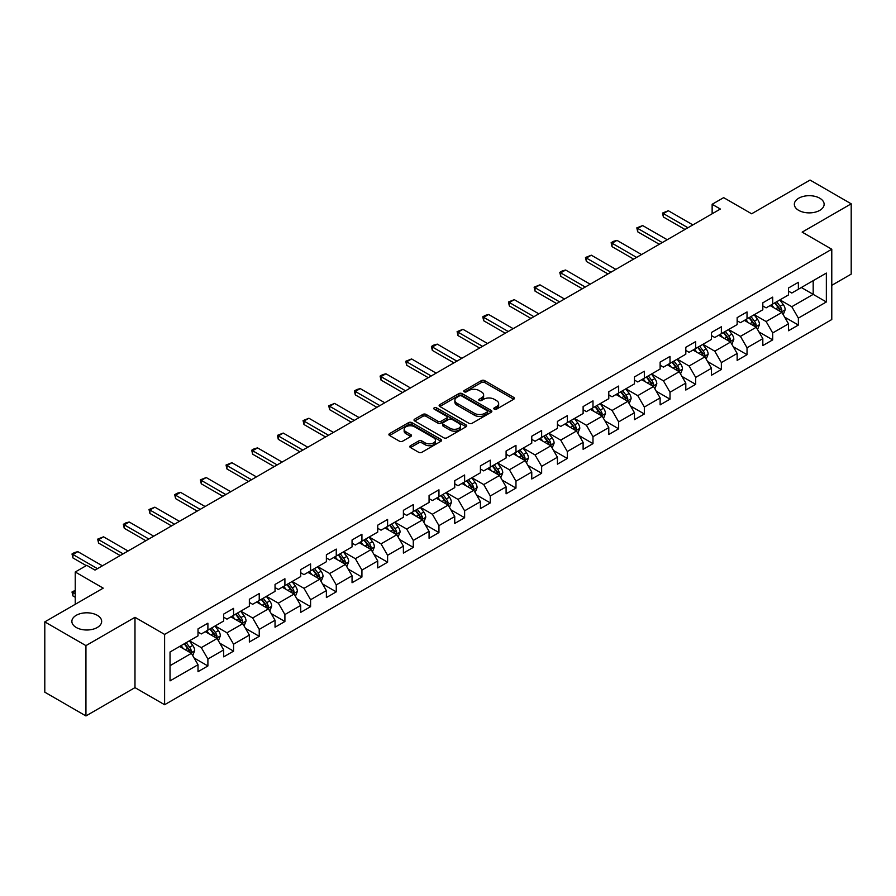 <?xml version="1.0" encoding="UTF-8"?>
<svg xmlns="http://www.w3.org/2000/svg" width="896" height="896" viewBox="0 0 896 896"><rect width="100%" height="100%" fill="white"/><g stroke="black" fill="none" stroke-linecap="round" stroke-linejoin="round"><path stroke-width="1.34" d="M494.29 409.17A1.602 0.918 0 0 0 496.552 409.17L513.71 399.258A2.285 1.322 0 0 0 514.382 398.328A2.285 1.322 0 0 0 513.71 397.387L484.635 380.61A2.285 1.322 0 0 0 481.41 380.61L464.24 390.51A1.602 0.918 0 0 0 463.781 391.171A1.602 0.918 0 0 0 464.24 391.821A1.602 0.918 0 0 0 466.502 391.821L468.731 390.533A7.314 4.222 0 0 1 479.069 390.533L481.488 391.933A7.314 4.222 0 0 1 483.627 394.923A7.314 4.222 0 0 1 481.488 397.902L479.27 399.19A1.602 0.918 0 0 0 478.8 399.84A1.602 0.918 0 0 0 479.27 400.49A1.602 0.918 0 0 0 481.533 400.49L483.75 399.213A7.314 4.222 0 0 1 494.088 399.213L496.507 400.613A7.314 4.222 0 0 1 498.658 403.592A7.314 4.222 0 0 1 496.507 406.582L494.29 407.859A1.602 0.918 0 0 0 493.819 408.509A1.602 0.918 0 0 0 494.29 409.17L494.29 407.859M97.294 615.317A14.896 8.602 0 0 0 81.066 613.458A14.896 8.602 0 0 0 71.87 621.398A14.896 8.602 0 0 0 76.238 627.48A14.896 8.602 0 0 0 92.467 629.35A14.896 8.602 0 0 0 101.662 621.398A14.896 8.602 0 0 0 97.294 615.317M819.762 198.206A14.896 8.602 0 0 0 803.533 196.347A14.896 8.602 0 0 0 794.338 204.288A14.896 8.602 0 0 0 798.706 210.37A14.896 8.602 0 0 0 814.934 212.229A14.896 8.602 0 0 0 824.13 204.288A14.896 8.602 0 0 0 819.762 198.206M410.491 445.704A2.285 1.322 0 0 0 409.819 446.634A2.285 1.322 0 0 0 410.491 447.563L418.656 452.278A2.285 1.322 0 0 0 421.882 452.278L440.944 441.269A2.285 1.322 0 0 0 441.616 440.339A2.285 1.322 0 0 0 440.944 439.41L411.869 422.621A2.285 1.322 0 0 0 408.632 422.621L389.57 433.619A2.285 1.322 0 0 0 388.909 434.56A2.285 1.322 0 0 0 389.57 435.49L399.426 441.179A2.285 1.322 0 0 0 402.662 441.179L410.816 436.464A2.285 1.322 0 0 0 411.488 435.534A2.285 1.322 0 0 0 410.816 434.605L405.933 431.782A6.115 3.528 0 0 1 404.141 429.285A6.115 3.528 0 0 1 407.915 426.026A6.115 3.528 0 0 1 414.568 426.798L433.709 437.842A6.115 3.528 0 0 1 435.501 440.339A6.115 3.528 0 0 1 431.726 443.598A6.115 3.528 0 0 1 425.074 442.837L421.882 440.989A2.285 1.322 0 0 0 418.656 440.989L410.491 445.704L410.491 447.563M831.779 285.331L851.2 274.12L851.2 203.818L810.062 180.062L751.632 213.786L723.654 197.635L712.141 204.288L720.362 209.037L94.998 570.091L86.766 565.342L75.242 571.995L75.242 604.296M85.938 645.624L85.938 715.938L134.982 687.624L134.982 617.31L85.938 645.624L44.8 621.88L103.219 588.146L75.242 571.995M134.982 617.31L164.606 634.413L831.779 249.234L831.779 319.536L164.606 704.726L164.606 634.413M851.2 203.818L802.155 232.131L831.779 249.234M468.888 423.27A2.285 1.322 0 0 0 472.125 423.27L491.176 412.272A2.285 1.322 0 0 0 491.848 411.331A2.285 1.322 0 0 0 491.176 410.402L462.101 393.613A2.285 1.322 0 0 0 458.875 393.613L439.813 404.622A2.285 1.322 0 0 0 439.141 405.552A2.285 1.322 0 0 0 439.813 406.482L468.888 423.27M434.874 409.517A1.602 0.918 0 0 1 436.498 409.741L436.498 407.837L466.066 424.906A2.285 1.322 0 0 1 466.726 425.835A2.285 1.322 0 0 1 466.066 426.765L447.003 437.774A2.285 1.322 0 0 1 443.766 437.774L414.691 420.986L414.691 419.126A2.285 1.322 0 0 0 414.019 420.056A2.285 1.322 0 0 0 414.691 420.986M414.691 419.126L422.856 414.411A2.285 1.322 0 0 1 426.082 414.411L437.875 421.221A2.285 1.322 0 0 0 441.101 421.221L446.522 418.096A2.285 1.322 0 0 0 447.182 417.166A2.285 1.322 0 0 0 446.522 416.226L434.235 409.147A1.602 0.918 0 0 1 433.776 408.486A1.602 0.918 0 0 1 434.762 407.635A1.602 0.918 0 0 1 436.498 407.837M85.938 715.938L44.8 692.182L44.8 621.88M194.152 658.034L207.894 665.963L207.894 659.03L223.686 649.902L223.686 656.846L233.565 651.146L233.565 644.202L249.357 635.085L249.357 642.018L259.235 636.317L259.235 629.384L275.038 620.256L275.038 627.2L284.906 621.499L284.906 614.555L300.709 605.438L300.709 612.371L310.587 606.67L310.587 599.738L326.379 590.621L326.379 597.554L336.258 591.853L336.258 584.92L352.05 575.792L352.05 582.736L361.928 577.035L361.928 570.091L377.731 560.974L377.731 567.907L387.598 562.206L387.598 555.274L403.402 546.146L403.402 553.09L413.28 547.389L413.28 540.445L429.072 531.328L429.072 538.261L438.95 532.56L438.95 525.627L454.742 516.51L454.742 523.443L464.621 517.742L464.621 510.81L480.424 501.682L480.424 508.614L490.291 502.914L490.291 495.981L506.094 486.864L506.094 493.797L515.973 488.096L515.973 481.163L531.765 472.035L531.765 478.979L541.643 473.278L541.643 466.334L557.435 457.218L557.435 464.15L567.314 458.45L567.314 451.517L583.117 442.389L583.117 449.333L592.984 443.632L592.984 436.688L608.787 427.571L608.787 434.504L618.666 428.803L618.666 421.87L634.458 412.754L634.458 419.686L644.336 413.986L644.336 407.053L660.128 397.925L660.128 404.869L670.006 399.168L670.006 392.224L685.81 383.107L685.81 390.04L695.677 384.339L695.677 377.406L711.48 368.278L711.48 375.222L721.358 369.522L721.358 362.578L737.15 353.461L737.15 360.394L747.029 354.693L747.029 347.76L762.821 338.643L762.821 345.576L772.699 339.875L772.699 332.942L788.502 323.814L788.502 330.747L798.37 325.046L798.37 318.114L826.347 301.963L826.347 273.078L813.187 280.683L813.187 294.358L826.347 301.963M207.894 665.963L198.016 671.664L198.016 664.731L170.038 680.882L170.038 651.997L198.016 635.846L198.016 628.902L207.894 623.202L207.894 630.146L223.686 621.018L223.686 614.085L233.565 608.384L233.565 615.317L249.357 606.2L249.357 599.267L259.235 593.566L259.235 600.499L275.038 591.371L275.038 584.438L284.906 578.738L284.906 585.67L300.709 576.554L300.709 569.621L310.587 563.92L310.587 570.853L326.379 561.736L326.379 554.792L336.258 549.091L336.258 556.035L352.05 546.907L352.05 539.974L361.928 534.274L361.928 541.206L377.731 532.09L377.731 525.157L387.598 519.456L387.598 526.389L403.402 517.261L403.402 510.328L413.28 504.627L413.28 511.56L429.072 502.443L429.072 495.51L438.95 489.81L438.95 496.742L454.742 487.626L454.742 480.682L464.621 474.981L464.621 481.925L480.424 472.797L480.424 465.864L490.291 460.163L490.291 467.096L506.094 457.979L506.094 451.035L515.973 445.334L515.973 452.278L531.765 443.15L531.765 436.218L541.643 430.517L541.643 437.45L557.435 428.333L557.435 421.4L567.314 415.699L567.314 422.632L583.117 413.504L583.117 406.571L592.984 400.87L592.984 407.803L608.787 398.686L608.787 391.754L618.666 386.053L618.666 392.986L634.458 383.869L634.458 376.925L644.336 371.224L644.336 378.168L660.128 369.04L660.128 362.107L670.006 356.406L670.006 363.339L685.81 354.222L685.81 347.29L695.677 341.589L695.677 348.522L711.48 339.394L711.48 332.461L721.358 326.76L721.358 333.693L737.15 324.576L737.15 317.643L747.029 311.942L747.029 318.875L762.821 309.758L762.821 302.814L772.699 297.114L772.699 304.058L788.502 294.93L788.502 287.997L798.37 282.296L798.37 289.229L826.347 273.078M205.262 631.658L217.101 638.501L201.309 647.629L189.459 640.786M198.016 632.038L201.309 633.942L207.894 630.146M201.309 647.629L207.894 659.03M217.101 638.501L223.686 649.902M230.933 616.84L242.782 623.683L226.979 632.8L215.13 625.957M223.686 617.221L226.979 619.125L233.565 615.317M226.979 632.8L233.565 644.202M242.782 623.683L249.357 635.085M256.603 602.022L268.453 608.854L252.65 617.982L240.8 611.139M249.357 602.403L252.65 604.296L259.235 600.499M252.65 617.982L259.235 629.384M268.453 608.854L275.038 620.256M282.274 587.194L294.123 594.037L278.331 603.154L266.482 596.322M275.038 587.574L278.331 589.478L284.906 585.67M278.331 603.154L284.906 614.555M294.123 594.037L300.709 605.438M307.944 572.376L319.794 579.219L304.002 588.336L292.152 581.493M300.709 572.757L304.002 574.65L310.587 570.853M304.002 588.336L310.587 599.738M319.794 579.219L326.379 590.621M333.626 557.547L345.475 564.39L329.672 573.518L317.822 566.675M326.379 557.928L329.672 559.832L336.258 556.035M329.672 573.518L336.258 584.92M345.475 564.39L352.05 575.792M359.296 542.73L371.146 549.573L355.342 558.69L343.493 551.846M352.05 543.11L355.342 545.014L361.928 541.206M355.342 558.69L361.928 570.091M371.146 549.573L377.731 560.974M384.966 527.912L396.816 534.744L381.024 543.872L369.174 537.029M377.731 528.282L381.024 530.186L387.598 526.389M381.024 543.872L387.598 555.274M396.816 534.744L403.402 546.146M410.637 513.083L422.486 519.926L406.694 529.043L394.845 522.211M403.402 513.464L406.694 515.368L413.28 511.56M406.694 529.043L413.28 540.445M422.486 519.926L429.072 531.328M436.318 498.266L448.168 505.109L432.365 514.226L420.515 507.382M429.072 498.646L432.365 500.539L438.95 496.742M432.365 514.226L438.95 525.627M448.168 505.109L454.742 516.51M461.989 483.437L473.838 490.28L458.035 499.408L446.186 492.565M454.742 483.818L458.035 485.722L464.621 481.925M458.035 499.408L464.621 510.81M473.838 490.28L480.424 501.682M487.659 468.619L499.509 475.462L483.717 484.579L471.867 477.736M480.424 469L483.717 470.893L490.291 467.096M483.717 484.579L490.291 495.981M499.509 475.462L506.094 486.864M513.33 453.79L525.179 460.634L509.387 469.762L497.538 462.918M506.094 454.171L509.387 456.075L515.973 452.278M509.387 469.762L515.973 481.163M525.179 460.634L531.765 472.035M539.011 438.973L550.861 445.816L535.058 454.933L523.208 448.09M531.765 439.354L535.058 441.258L541.643 437.45M535.058 454.933L541.643 466.334M550.861 445.816L557.435 457.218M564.682 424.155L576.531 430.987L560.728 440.115L548.878 433.272M557.435 424.536L560.728 426.429L567.314 422.632M560.728 440.115L567.314 451.517M576.531 430.987L583.117 442.389M590.352 409.326L602.202 416.17L586.41 425.286L574.56 418.454M583.117 409.707L586.41 411.611L592.984 407.803M586.41 425.286L592.984 436.688M602.202 416.17L608.787 427.571M616.022 394.509L627.872 401.352L612.08 410.469L600.23 403.626M608.787 394.89L612.08 396.782L618.666 392.986M612.08 410.469L618.666 421.87M627.872 401.352L634.458 412.754M641.704 379.68L653.554 386.523L637.75 395.651L625.901 388.808M634.458 380.061L637.75 381.965L644.336 378.168M637.75 395.651L644.336 407.053M653.554 386.523L660.128 397.925M667.374 364.862L679.224 371.706L663.421 380.822L651.571 373.979M660.128 365.243L663.421 367.147L670.006 363.339M663.421 380.822L670.006 392.224M679.224 371.706L685.81 383.107M693.045 350.045L704.894 356.877L689.102 366.005L677.253 359.162M685.81 350.426L689.102 352.318L695.677 348.522M689.102 366.005L695.677 377.406M704.894 356.877L711.48 368.278M718.715 335.216L730.565 342.059L714.773 351.176L702.923 344.344M711.48 335.597L714.773 337.501L721.358 333.693M714.773 351.176L721.358 362.578M730.565 342.059L737.15 353.461M744.397 320.398L756.246 327.242L740.443 336.358L728.594 329.515M737.15 320.779L740.443 322.672L747.029 318.875M740.443 336.358L747.029 347.76M756.246 327.242L762.821 338.643M770.067 305.57L781.917 312.413L766.114 321.541L754.264 314.698M762.821 305.95L766.114 307.854L772.699 304.058M766.114 321.541L772.699 332.942M781.917 312.413L788.502 323.814M801.338 287.515L813.187 294.358L791.795 306.712L779.946 299.869M788.502 291.133L791.795 293.037L798.37 289.229M791.795 306.712L798.37 318.114M134.982 687.624L164.606 704.726M712.141 204.288L712.141 213.786M170.038 665.683L191.43 653.33L179.581 646.486M191.43 653.33L198.016 664.731M784.627 317.117L798.37 325.046M758.957 331.946L772.699 339.875M733.286 346.763L747.029 354.693M707.616 361.581L721.358 369.522M681.934 376.41L695.677 384.339M656.264 391.227L670.006 399.168M630.594 406.056L644.336 413.986M604.923 420.874L618.666 428.803M579.242 435.691L592.984 443.632M553.571 450.52L567.314 458.45M527.901 465.338L541.643 473.278M502.23 480.166L515.973 488.096M476.549 494.984L490.291 502.914M450.878 509.813L464.621 517.742M425.208 524.63L438.95 532.56M399.538 539.448L413.28 547.389M373.856 554.277L387.598 562.206M348.186 569.094L361.928 577.035M322.515 583.923L336.258 591.853M296.845 598.741L310.587 606.67M271.163 613.558L284.906 621.499M245.493 628.387L259.235 636.317M219.822 643.205L233.565 651.146M494.928 409.394L496.507 408.475A7.314 4.222 0 0 0 498.658 405.496L498.658 403.592M483.627 394.923L483.627 396.816A7.314 4.222 0 0 1 481.488 399.806L479.909 400.714M513.71 397.387L513.71 399.258L484.635 382.502A2.285 1.322 0 0 0 481.41 382.502L464.878 392.045M491.176 410.402L491.176 412.272L462.101 395.517A2.285 1.322 0 0 0 458.875 395.517L439.846 406.504L439.813 404.622M487.144 411.992A1.602 0.918 0 0 0 487.614 411.331A1.602 0.918 0 0 0 487.144 410.682L461.619 395.942A1.602 0.918 0 0 0 459.357 395.942L457.016 397.298A7.314 4.222 0 0 0 454.877 400.288A7.314 4.222 0 0 0 457.016 403.267L474.466 413.336A7.314 4.222 0 0 0 484.803 413.336L487.144 411.992L487.144 413.885A1.602 0.918 0 0 0 487.614 413.235L487.614 411.331M454.877 400.288L454.877 402.181A7.314 4.222 0 0 0 457.016 405.171L457.016 403.267M487.144 413.885L484.803 415.24A7.314 4.222 0 0 1 474.466 415.24L457.016 405.171M414.725 421.008L422.856 416.315L422.856 414.411M447.182 417.166L447.182 419.059A2.285 1.322 0 0 1 446.522 420L441.101 423.125A2.285 1.322 0 0 1 437.875 423.125L426.082 416.315A2.285 1.322 0 0 0 422.856 416.315M436.498 409.741L466.032 426.787M450.106 428.288A6.115 3.528 0 0 0 456.77 429.05A6.115 3.528 0 0 0 460.544 425.79A6.115 3.528 0 0 0 458.752 423.293L452.01 419.406A2.285 1.322 0 0 0 448.773 419.406L443.363 422.531A2.285 1.322 0 0 0 442.702 423.461A2.285 1.322 0 0 0 443.363 424.39L450.106 428.288L450.106 430.181A6.115 3.528 0 0 0 456.77 430.954A6.115 3.528 0 0 0 460.544 427.694L460.544 425.79M442.702 423.461L442.702 425.354A2.285 1.322 0 0 0 443.363 426.294L443.363 424.39M450.106 430.181L443.363 426.294M435.501 440.339L435.501 442.243A6.115 3.528 0 0 1 431.726 445.502A6.115 3.528 0 0 1 425.074 444.73L421.882 442.893A2.285 1.322 0 0 0 418.656 442.893L410.525 447.586M404.141 429.285L404.141 431.189A6.115 3.528 0 0 0 405.933 433.686L405.933 431.782M410.782 436.486L405.933 433.686M440.91 441.291L411.869 424.525A2.285 1.322 0 0 0 408.632 424.525L389.603 435.512L389.57 433.619M783.216 314.664L785.176 309.736A6.171 3.562 -120 0 0 783.205 304.483L779.811 299.947M773.886 307.776L771.579 304.696M780.965 311.864L781.838 309.994A6.171 3.562 -120 0 0 780.08 306.286L776.686 301.75M775.141 302.646L778.904 307.675A3.147 1.814 60 0 1 779.475 308.627L781.838 309.994M774.704 302.893L778.109 307.429A6.171 3.562 60 0 1 779.867 311.136M687.949 227.752L663.387 213.584L663.387 217L662.491 213.058L668.326 210.728L692.877 224.907M684.981 229.466L663.387 217M668.326 210.728L663.387 213.584L662.491 213.058M757.546 329.493L759.506 324.554A6.171 3.562 -120 0 0 757.534 319.301L754.141 314.776M748.216 322.605L745.909 319.525M755.283 326.682L756.168 324.822A6.171 3.562 -120 0 0 754.41 321.115L751.005 316.579M749.459 317.464L753.234 322.504A3.147 1.814 60 0 1 753.805 323.456L756.168 324.822M749.034 317.722L752.427 322.246A6.171 3.562 60 0 1 754.197 325.965M731.864 344.31L733.824 339.382A6.171 3.562 -120 0 0 731.864 334.13L728.459 329.594M722.546 337.422L720.238 334.342M729.613 341.51L730.498 339.64A6.171 3.562 -120 0 0 728.728 335.933L725.334 331.397M723.789 332.293L727.563 337.322A3.147 1.814 60 0 1 728.134 338.274L730.498 339.64M723.363 332.539L726.757 337.075A6.171 3.562 60 0 1 728.526 340.782M662.267 242.581L637.717 228.402L637.717 231.818L636.81 227.875L642.656 225.557L667.206 239.725M659.31 244.283L637.717 231.818M642.656 225.557L637.717 228.402L636.81 227.875M636.597 257.398L612.046 243.219L612.046 246.646L611.139 242.704L613.603 241.282L616.986 240.374L641.536 254.554M633.64 259.112L612.046 246.646M616.986 240.374L612.046 243.219L611.139 242.704M706.194 359.128L708.154 354.2A6.171 3.562 -120 0 0 706.182 348.947L702.789 344.411M696.864 352.251L694.557 349.171M703.942 356.328L704.827 354.469A6.171 3.562 -120 0 0 703.058 350.75L699.664 346.226M698.118 347.11L701.882 352.139A3.147 1.814 60 0 1 702.453 353.102L704.827 354.469M697.693 347.357L701.086 351.893A6.171 3.562 60 0 1 702.845 355.6M680.523 373.957L682.483 369.029A6.171 3.562 -120 0 0 680.512 363.776L677.118 359.24M671.194 367.069L668.886 363.989M678.272 371.157L679.146 369.286A6.171 3.562 -120 0 0 677.387 365.579L673.994 361.043M672.448 361.939L676.211 366.968A3.147 1.814 60 0 1 676.782 367.92L679.146 369.286M672.011 362.186L675.416 366.722A6.171 3.562 60 0 1 677.174 370.429M654.853 388.774L656.813 383.846A6.171 3.562 -120 0 0 654.842 378.594L651.448 374.058M645.523 381.886L643.216 378.806M652.59 385.974L653.475 384.104A6.171 3.562 -120 0 0 651.717 380.397L648.312 375.861M646.766 376.757L650.541 381.786A3.147 1.814 60 0 1 651.112 382.738L653.475 384.104M646.341 377.003L649.734 381.539A6.171 3.562 60 0 1 651.504 385.246M610.926 272.227L586.376 258.048L586.376 261.464L585.469 257.522L591.304 255.192L615.866 269.371M607.958 273.93L586.376 261.464M591.304 255.192L586.376 258.048L585.469 257.522M585.256 287.045L560.694 272.866L560.694 276.293L559.798 272.35L562.262 270.917L565.634 270.021L590.184 284.2M582.288 288.758L560.694 276.293M565.634 270.021L560.694 272.866L559.798 272.35M559.574 301.862L535.024 287.694L535.024 291.11L534.117 287.168L539.963 284.838L564.514 299.018M556.618 303.576L535.024 291.11M539.963 284.838L535.024 287.694L534.117 287.168M629.171 403.603L631.131 398.664A6.171 3.562 -120 0 0 629.171 393.411L625.766 388.886M619.853 396.715L617.546 393.635M626.92 400.792L627.805 398.933A6.171 3.562 -120 0 0 626.035 395.226L622.642 390.69M621.096 391.574L624.87 396.614A3.147 1.814 60 0 1 625.442 397.566L627.805 398.933M620.67 391.832L624.064 396.357A6.171 3.562 60 0 1 625.834 400.075M533.904 316.691L509.354 302.512L509.354 305.939L508.446 301.986L514.293 299.667L538.843 313.835M530.947 318.405L509.354 305.939M514.293 299.667L509.354 302.512L508.446 301.986M603.501 418.421L605.461 413.493A6.171 3.562 -120 0 0 603.49 408.24L600.096 403.704M594.171 411.533L591.864 408.453M601.25 415.621L602.134 413.75A6.171 3.562 -120 0 0 600.365 410.043L596.971 405.507M595.426 406.403L599.189 411.432A3.147 1.814 60 0 1 599.76 412.384L602.134 413.75M595 406.65L598.394 411.186A6.171 3.562 60 0 1 600.152 414.893M508.234 331.509L483.683 317.341L483.683 320.757L482.776 316.814L485.24 315.392L488.611 314.485L513.173 328.664M505.266 333.222L483.683 320.757M488.611 314.485L483.683 317.341L482.776 316.814M577.83 433.25L579.79 428.31A6.171 3.562 -120 0 0 577.819 423.058L574.426 418.522M568.501 426.362L566.194 423.282M575.579 430.438L576.464 428.579A6.171 3.562 -120 0 0 574.694 424.861L571.301 420.336M569.755 421.221L573.518 426.25A3.147 1.814 60 0 1 574.09 427.213L576.464 428.579M569.318 421.467L572.723 426.003A6.171 3.562 60 0 1 574.482 429.71M482.563 346.338L458.002 332.158L458.002 335.574L457.106 331.632L462.941 329.302L487.502 343.482M479.595 348.04L458.002 335.574M462.941 329.302L458.002 332.158L457.106 331.632M552.16 448.067L554.12 443.139A6.171 3.562 -120 0 0 552.149 437.886L548.755 433.35M542.83 441.179L540.523 438.099M549.898 445.267L550.782 443.397A6.171 3.562 -120 0 0 549.024 439.69L545.619 435.154M544.074 436.05L547.848 441.078A3.147 1.814 60 0 1 548.419 442.03L550.782 443.397M543.648 436.296L547.042 440.832A6.171 3.562 60 0 1 548.811 444.539M456.882 361.155L432.331 346.976L432.331 350.403L431.424 346.461L433.899 345.027L437.27 344.131L461.821 358.31M453.925 362.869L432.331 350.403M437.27 344.131L432.331 346.976L431.424 346.461M526.49 462.885L528.438 457.957A6.171 3.562 -120 0 0 526.478 452.704L523.074 448.168M517.16 455.997L514.853 452.917M524.227 460.085L525.112 458.226A6.171 3.562 -120 0 0 523.342 454.507L519.949 449.971M518.403 450.867L522.178 455.896A3.147 1.814 60 0 1 522.749 456.848L525.112 458.226M517.978 451.114L521.371 455.65A6.171 3.562 60 0 1 523.141 459.357M431.211 375.984L406.661 361.805L406.661 365.221L405.754 361.278L411.6 358.949L436.15 373.128M428.254 377.686L406.661 365.221M411.6 358.949L406.661 361.805L405.754 361.278M500.808 477.714L502.768 472.774A6.171 3.562 -120 0 0 500.797 467.533L497.403 462.997M491.478 470.826L489.171 467.746M498.557 474.914L499.442 473.043A6.171 3.562 -120 0 0 497.672 469.336L494.278 464.8M492.733 465.696L496.496 470.725A3.147 1.814 60 0 1 497.067 471.677L499.442 473.043M492.307 465.942L495.701 470.478A6.171 3.562 60 0 1 497.459 474.186M405.541 390.802L380.99 376.622L380.99 380.05L380.083 376.107L382.547 374.674L385.918 373.778L410.48 387.946M402.573 392.515L380.99 380.05M385.918 373.778L380.99 376.622L380.083 376.107M475.138 492.531L477.098 487.603A6.171 3.562 -120 0 0 475.126 482.35L471.733 477.814M465.808 485.643L463.501 482.563M472.886 489.731L473.771 487.861A6.171 3.562 -120 0 0 472.002 484.154L468.608 479.618M467.062 480.514L470.826 485.542A3.147 1.814 60 0 1 471.397 486.494L473.771 487.861M466.626 480.76L470.03 485.296A6.171 3.562 60 0 1 471.789 489.003M379.87 405.619L355.309 391.451L355.309 394.867L354.413 390.925L356.877 389.502L360.248 388.595L384.81 402.774M376.902 407.333L355.309 394.867M360.248 388.595L355.309 391.451L354.413 390.925M449.467 507.36L451.427 502.421A6.171 3.562 -120 0 0 449.456 497.168L446.062 492.643M440.138 500.472L437.83 497.392M447.205 504.549L448.09 502.69A6.171 3.562 -120 0 0 446.331 498.982L442.926 494.446M441.381 495.331L445.155 500.36A3.147 1.814 60 0 1 445.726 501.323L448.09 502.69M440.955 495.589L444.349 500.114A6.171 3.562 60 0 1 446.118 503.832M354.189 420.448L329.638 406.269L329.638 409.685L328.731 405.742L334.578 403.424L359.128 417.592M351.232 422.15L329.638 409.685M334.578 403.424L329.638 406.269L328.731 405.742M423.797 522.178L425.746 517.25A6.171 3.562 -120 0 0 423.786 511.997L420.381 507.461M414.467 515.29L412.16 512.21M421.534 519.378L422.419 517.507A6.171 3.562 -120 0 0 420.65 513.8L417.256 509.264M415.71 510.16L419.485 515.189A3.147 1.814 60 0 1 420.056 516.141L422.419 517.507M415.285 510.406L418.678 514.942A6.171 3.562 60 0 1 420.448 518.65M328.518 435.266L303.968 421.086L303.968 424.514L303.061 420.571L308.907 418.242L333.458 432.421M325.562 436.979L303.968 424.514M308.907 418.242L303.968 421.086L303.061 420.571M398.115 536.995L400.075 532.067A6.171 3.562 -120 0 0 398.104 526.814L394.71 522.278M388.786 530.118L386.478 527.038M395.864 534.195L396.749 532.336A6.171 3.562 -120 0 0 394.979 528.618L391.586 524.093M390.04 524.978L393.803 530.006A3.147 1.814 60 0 1 394.374 530.97L396.749 532.336M389.614 525.224L393.008 529.76A6.171 3.562 60 0 1 394.766 533.467M302.848 450.094L278.298 435.915L278.298 439.331L277.39 435.389L283.226 433.059L307.787 447.238M299.88 451.797L278.298 439.331M283.226 433.059L278.298 435.915L277.39 435.389M372.445 551.824L374.405 546.896A6.171 3.562 -120 0 0 372.434 541.643L369.04 537.107M363.115 544.936L360.808 541.856M370.194 549.024L371.078 547.154A6.171 3.562 -120 0 0 369.309 543.446L365.915 538.91M364.37 539.806L368.133 544.835A3.147 1.814 60 0 1 368.704 545.787L371.078 547.154M363.933 540.053L367.338 544.589A6.171 3.562 60 0 1 369.096 548.296M277.178 464.912L252.616 450.733L252.616 454.16L251.72 450.218L254.184 448.784L257.555 447.888L282.117 462.067M274.21 466.626L252.616 454.16M257.555 447.888L252.616 450.733L251.72 450.218M346.774 566.642L348.734 561.714A6.171 3.562 -120 0 0 346.763 556.461L343.37 551.925M337.445 559.754L335.138 556.674M344.512 563.842L345.397 561.971A6.171 3.562 -120 0 0 343.638 558.264L340.234 553.728M338.688 554.624L342.462 559.653A3.147 1.814 60 0 1 343.034 560.605L345.397 561.971M338.262 554.87L341.656 559.406A6.171 3.562 60 0 1 343.426 563.114M251.496 479.73L226.946 465.562L226.946 468.978L226.038 465.035L231.885 462.706L256.435 476.885M248.539 481.443L226.946 468.978M231.885 462.706L226.946 465.562L226.038 465.035M321.104 581.47L323.053 576.531A6.171 3.562 -120 0 0 321.093 571.278L317.688 566.754M311.774 574.582L309.467 571.502M318.842 578.659L319.726 576.8A6.171 3.562 -120 0 0 317.957 573.093L314.563 568.557M313.018 569.442L316.792 574.482A3.147 1.814 60 0 1 317.363 575.434L319.726 576.8M312.592 569.699L315.986 574.224A6.171 3.562 60 0 1 317.755 577.942M225.826 494.558L201.275 480.379L201.275 483.806L200.368 479.853L206.214 477.534L230.765 491.702M222.869 496.272L201.275 483.806M206.214 477.534L201.275 480.379L200.368 479.853M295.422 596.288L297.382 591.36A6.171 3.562 -120 0 0 295.411 586.107L292.018 581.571M286.093 589.4L283.786 586.32M293.171 593.488L294.056 591.618A6.171 3.562 -120 0 0 292.286 587.91L288.893 583.374M287.347 584.27L291.11 589.299A3.147 1.814 60 0 1 291.682 590.251L294.056 591.618M286.922 584.517L290.315 589.053A6.171 3.562 60 0 1 292.074 592.76M200.155 509.376L175.605 495.208L175.605 498.624L174.698 494.682L177.162 493.259L180.544 492.352L205.094 506.531M197.198 511.09L175.605 498.624M180.544 492.352L175.605 495.208L174.698 494.682M269.752 611.117L271.712 606.178A6.171 3.562 -120 0 0 269.741 600.925L266.347 596.389M260.422 604.229L258.115 601.149M267.501 608.306L268.386 606.446A6.171 3.562 -120 0 0 266.616 602.728L263.222 598.203M261.677 599.088L265.44 604.117A3.147 1.814 60 0 1 266.011 605.08L268.386 606.446M261.24 599.334L264.645 603.87A6.171 3.562 60 0 1 266.403 607.578M174.485 524.205L149.923 510.026L149.923 513.442L149.027 509.499L154.862 507.17L179.424 521.349M171.517 525.907L149.923 513.442M154.862 507.17L149.923 510.026L149.027 509.499M244.082 625.934L246.042 621.006A6.171 3.562 -120 0 0 244.07 615.754L240.677 611.218M234.752 619.046L232.445 615.966M241.83 623.134L242.704 621.264A6.171 3.562 -120 0 0 240.946 617.557L237.541 613.021M235.995 613.917L239.77 618.946A3.147 1.814 60 0 1 240.341 619.898L242.704 621.264M235.57 614.163L238.963 618.699A6.171 3.562 60 0 1 240.733 622.406M148.814 539.022L124.253 524.843L124.253 528.27L123.346 524.328L125.821 522.894L129.192 521.998L153.742 536.178M145.846 540.736L124.253 528.27M129.192 521.998L124.253 524.843L123.346 524.328M218.411 640.752L220.36 635.824A6.171 3.562 -120 0 0 218.4 630.571L214.995 626.035M209.082 633.864L206.774 630.784M216.149 637.952L217.034 636.093A6.171 3.562 -120 0 0 215.264 632.374L211.87 627.838M210.325 628.734L214.099 633.763A3.147 1.814 60 0 1 214.67 634.715L217.034 636.093M209.899 628.981L213.293 633.517A6.171 3.562 60 0 1 215.062 637.224M123.133 553.851L98.582 539.672L98.582 543.088L97.675 539.146L103.522 536.816L128.072 550.995M120.176 555.554L98.582 543.088M103.522 536.816L98.582 539.672L97.675 539.146M192.73 655.581L194.69 650.642A6.171 3.562 -120 0 0 192.718 645.4L189.325 640.864M183.4 648.693L181.093 645.613M190.478 652.781L191.363 650.91A6.171 3.562 -120 0 0 189.594 647.203L186.2 642.667M184.654 643.563L188.418 648.592A3.147 1.814 60 0 1 188.989 649.544L191.363 650.91M184.229 643.81L187.622 648.346A6.171 3.562 60 0 1 189.392 652.053M75.242 591.147L72.912 592.502L75.242 593.846M72.912 595.918L72.005 591.976L72.912 592.502L72.912 595.918L75.242 597.262M72.005 591.976L75.242 590.341M97.462 568.669L72.912 554.49L72.912 557.917L72.005 553.974L74.469 552.541L77.851 551.645L102.402 565.813M86.274 565.622L72.912 557.917M77.851 551.645L72.912 554.49L72.005 553.974M496.507 408.475L496.507 406.582M479.27 400.49L479.27 399.19M481.488 399.806L481.488 397.902M464.24 391.821L464.24 390.51M481.41 382.502L481.41 380.61M484.635 382.502L484.635 380.61M458.875 395.517L458.875 393.613M462.101 395.517L462.101 393.613M474.466 415.24L474.466 413.336M484.803 415.24L484.803 413.336M426.082 416.315L426.082 414.411M437.875 423.125L437.875 421.221M441.101 423.125L441.101 421.221M446.522 420L446.522 418.096M466.066 426.765L466.066 424.906M418.656 442.893L418.656 440.989M421.882 442.893L421.882 440.989M425.074 444.73L425.074 442.837M410.816 436.464L410.816 434.605M408.632 424.525L408.632 422.621M411.869 424.525L411.869 422.621M440.944 441.269L440.944 439.41M781.312 312.066L785.131 309.859M780.08 306.286L783.205 304.483M775.69 308.818L778.109 307.429M755.63 326.883L759.461 324.677M754.41 321.115L757.534 319.301M750.019 323.646L752.427 322.246M729.96 341.712L733.79 339.494M728.728 335.933L731.864 334.13M724.349 338.464L726.757 337.075M704.29 356.53L708.109 354.323M703.058 350.75L706.182 348.947M698.667 353.293L701.086 351.893M678.619 371.347L682.438 369.141M677.387 365.579L680.512 363.776M672.997 368.11L675.416 366.722M652.938 386.176L656.768 383.97M651.717 380.397L654.842 378.594M647.326 382.928L649.734 381.539M627.267 400.994L631.098 398.787M626.035 395.226L629.171 393.411M621.656 397.757L624.064 396.357M601.597 415.822L605.416 413.605M600.365 410.043L603.49 408.24M595.974 412.574L598.394 411.186M575.926 430.64L579.746 428.434M574.694 424.861L577.819 423.058M570.304 427.403L572.723 426.003M550.245 445.469L554.075 443.251M549.024 439.69L552.149 437.886M544.634 442.221L547.042 440.832M524.574 460.286L528.405 458.08M523.342 454.507L526.478 452.704M518.963 457.038L521.371 455.65M498.904 475.104L502.723 472.898M497.672 469.336L500.797 467.533M493.282 471.867L495.701 470.478M473.234 489.933L477.053 487.726M472.002 484.154L475.126 482.35M467.611 486.685L470.03 485.296M447.552 504.75L451.382 502.544M446.331 498.982L449.456 497.168M441.941 501.514L444.349 500.114M421.882 519.579L425.712 517.362M420.65 513.8L423.786 511.997M416.27 516.331L418.678 514.942M396.211 534.397L400.03 532.19M394.979 528.618L398.104 526.814M390.589 531.16L393.008 529.76M370.541 549.214L374.36 547.008M369.309 543.446L372.434 541.643M364.918 545.978L367.338 544.589M344.859 564.043L348.69 561.837M343.638 558.264L346.763 556.461M339.248 560.795L341.656 559.406M319.189 578.861L323.019 576.654M317.957 573.093L321.093 571.278M313.578 575.624L315.986 574.224M293.518 593.69L297.338 591.472M292.286 587.91L295.411 586.107M287.896 590.442L290.315 589.053M267.848 608.507L271.667 606.301M266.616 602.728L269.741 600.925M262.226 605.27L264.645 603.87M242.166 623.325L245.997 621.118M240.946 617.557L244.07 615.754M236.555 620.088L238.963 618.699M216.496 638.154L220.326 635.947M215.264 632.374L218.4 630.571M210.885 634.906L213.293 633.517M190.826 652.971L194.656 650.765M189.594 647.203L192.718 645.4M185.214 649.734L187.622 648.346"/></g></svg>
